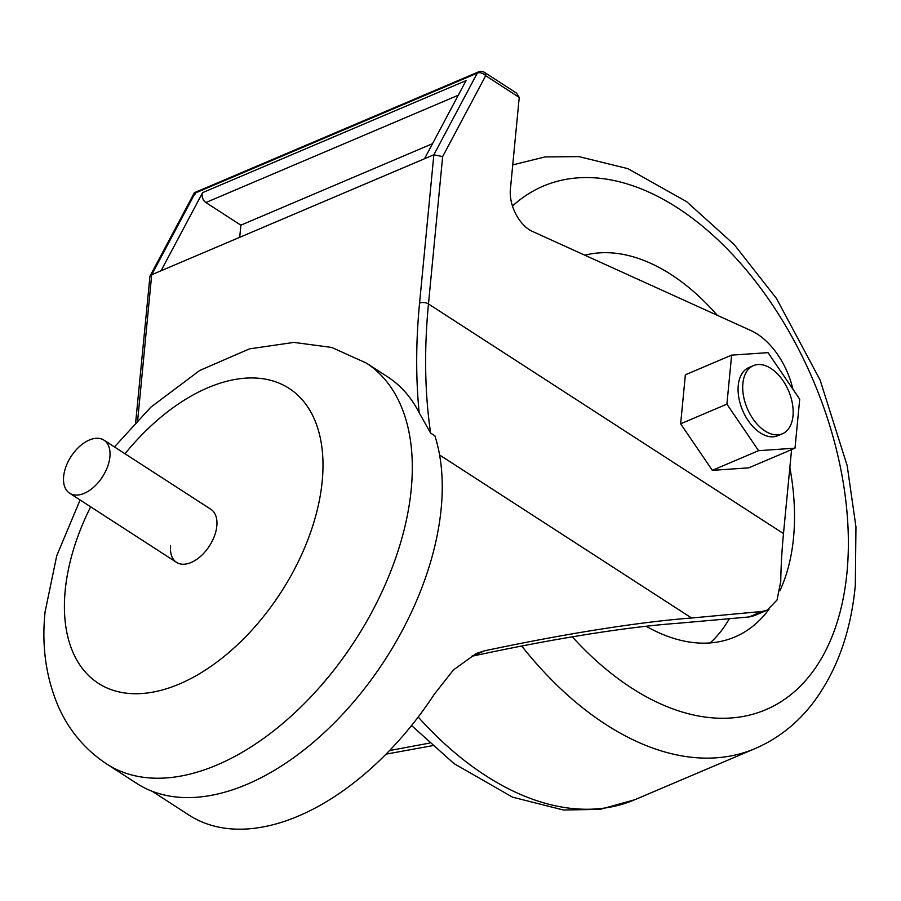 <?xml version="1.0" encoding="UTF-8"?>
<svg xmlns="http://www.w3.org/2000/svg" width="901" height="901" viewBox="0 0 901 901"><rect width="100%" height="100%" fill="white"/><g stroke="black" fill="none" stroke-linecap="round" stroke-linejoin="round"><path stroke-width="1.35" d="M432.503 143.698L240.871 225.171L205.867 202.534A6.318 3.829 -113 0 1 202.106 194.436A6.318 3.829 -113 0 1 202.612 192.634L161.054 270.762L151.695 274.749L137.707 420.069M764.926 430.915A37.02 22.446 67 0 0 782.417 433.764A37.02 22.446 67 0 0 792.407 403.659A37.02 22.446 67 0 0 770.941 368.464A37.02 22.446 67 0 0 753.45 365.626A37.02 22.446 67 0 0 743.46 395.719A37.02 22.446 67 0 0 764.926 430.915M753.45 365.626L748.821 367.585A37.02 22.446 67 0 0 738.831 397.679A37.02 22.446 67 0 0 760.298 432.885A37.02 22.446 67 0 0 777.788 435.724L782.417 433.764M779.883 590.729A205.428 124.575 67 0 0 793.522 537.841A205.428 124.575 67 0 0 789.85 467.461M717.264 315.282A205.428 124.575 67 0 0 584.884 255.22M216.826 526.004A31.603 18.707 -57.1 0 0 210.868 509.302A31.603 18.707 -57.1 0 1 216.826 526.004A31.603 18.707 -57.1 0 1 200.923 556.052A31.603 18.707 -57.1 0 1 176.54 562.37A31.603 18.707 -57.1 0 0 200.923 556.052A31.603 18.707 -57.1 0 0 216.826 526.004M106.768 764.037L136.704 783.397A238.821 141.389 -57.1 0 0 320.947 735.644A238.821 141.389 -57.1 0 0 441.175 508.569A238.821 141.389 -57.1 0 0 434.89 435.847L430.622 433.077L419.19 412.804A238.821 141.389 -57.1 0 0 387.576 376.809L366.189 362.979A238.821 141.389 122.9 0 1 411.239 489.198A238.821 141.389 122.9 0 1 291 716.272A238.821 141.389 122.9 0 1 106.768 764.037C85.111 749.666 68.983 730.52 58.374 706.575C45.985 677.608 41.536 646.107 45.05 612.083L56.74 555.714L80.11 499.999M792.891 389.164A63.205 38.326 67 0 0 757.268 334.046A63.205 38.326 67 0 0 750.927 330.566L532.39 231.399A31.603 19.169 -113 0 1 510.405 189.154L519.235 97.432L516.588 93.141L484.49 72.384A6.318 6.318 0 0 0 478.577 71.866A6.318 3.829 67 0 0 477.282 73.127L195.134 193.096L151.695 274.749L149.949 276.235L194.391 192.701L478.577 71.866M152.179 791.281L189.007 815.101A237.031 140.331 -57.1 0 0 434.406 694.085L453.485 669.882L476.359 653.416L484.524 650.815L471.527 656.333C521.262 645.578 567.157 637.153 609.189 631.038C635.442 627.254 658.485 624.652 678.295 623.244L749.159 616.948L762.043 611.475L767.168 610.168L777.034 600.021L780.728 581.562A632.097 374.208 -57.1 0 1 783.487 533.583L791.574 449.644M484.524 650.815C533.674 640.397 579.084 632.175 620.755 626.127C647.459 622.264 671.076 619.561 691.608 618.007L762.043 611.475M726.904 404.132L758.586 450.669L794.997 448.18L799.716 399.177L768.024 352.651L731.623 355.129L726.904 404.132L680.649 423.808L712.331 470.333L748.742 467.856L794.997 448.18M519.235 97.432L485.684 75.718L442.65 156.605L433.854 154.769L161.054 270.762M766.942 610.259L754.227 615.665L749.159 616.948M429.45 743.122L389.547 750.556M731.623 355.129L685.368 374.793L680.649 423.808M424.495 158.745L466.054 80.617L202.612 192.634M240.871 225.171L239.7 237.323M432.289 745.713L386.056 754.137M170.571 545.668A31.603 18.707 -57.1 0 0 176.54 562.37L69.602 493.207A31.603 18.707 -57.1 0 0 93.986 486.889A31.603 18.707 -57.1 0 0 109.899 456.841A31.603 18.707 -57.1 0 0 103.93 440.127A31.603 18.707 -57.1 0 0 79.547 446.457A31.603 18.707 -57.1 0 0 63.644 476.505A31.603 18.707 -57.1 0 0 69.602 493.207M646.13 626.251A205.428 124.575 67 0 0 734.889 636.973A205.428 124.575 67 0 0 768.992 609.256M710.112 642.92A205.428 124.575 67 0 0 729.191 618.964M712.331 470.333L758.586 450.669M135.702 422.175L149.949 276.235M195.123 194.143L195.134 193.096M484.49 72.384A6.318 3.739 -57.1 0 1 485.684 75.718A6.318 4.516 -152 0 0 477.282 73.127L433.854 154.769L419.562 303.141A6.318 3.356 5.5 0 1 428.471 303.941L783.487 533.583M572.315 636.827A284.446 172.485 67 0 0 846.996 572.417A284.446 172.485 67 0 0 736.049 258.283A284.446 172.485 67 0 0 512.5 206.036M418.21 717.027A316.048 191.643 67 0 0 634.788 799.728L755.049 748.596A316.048 191.643 -113 0 1 521.713 646.017M90.663 506.835A175.616 103.964 -57.1 0 0 65.199 590.482A175.616 103.964 -57.1 0 0 179.434 683.983A175.616 103.964 -57.1 0 0 322.209 481.202A175.616 103.964 -57.1 0 0 262.439 378.679A175.616 103.964 -57.1 0 0 125.002 453.755M419.19 412.804A638.415 377.947 122.9 0 1 419.562 303.141M691.608 618.007L439.598 454.994M442.65 156.605L428.471 303.941A632.097 374.208 -57.1 0 0 430.622 433.077M458.305 95.202L205.867 202.534M755.049 748.596C777.349 738.978 796.304 724.235 811.914 704.391C836.365 672.506 850.837 632.806 855.319 585.29L855.95 526.871L847.177 465.648L820.113 380.053L776.493 298.49L734.27 244.644L686.63 201.655L627.997 168.69L578.949 156.616L545.026 156.932L512.748 164.883M634.788 799.728L600.167 809.346L563.497 810.022L512.534 797.171L454.048 763.62L411.554 725.53M366.189 362.979L331.636 347.426L293.929 342.403L249.509 348.867L199.774 370.446L150.929 407.083L114.438 446.93M103.93 440.127L210.868 509.302"/></g></svg>
